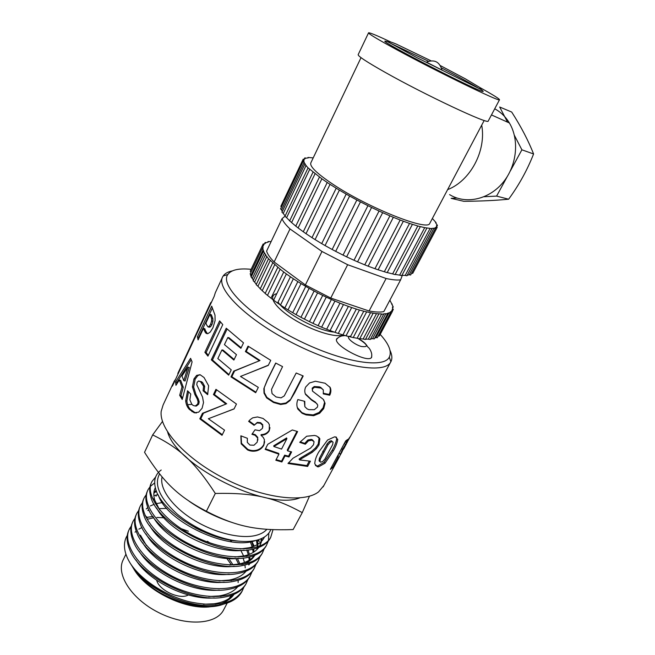 <?xml version="1.0" encoding="UTF-8"?>
<svg xmlns="http://www.w3.org/2000/svg" width="655" height="655" viewBox="0 0 655 655"><rect width="100%" height="100%" fill="white"/><g stroke="black" fill="none" stroke-linecap="round" stroke-linejoin="round"><path stroke-width="0.98" d="M243.987 586.962L242.211 590.998C233.622 603.623 216.273 607.275 190.171 601.953C165.83 596.075 141.193 579.97 130.435 563.562C139.785 577.767 154.457 589.32 174.435 598.212C190.531 604.491 205.187 606.8 218.402 605.138C229.758 603.427 237.503 599.071 241.638 592.071M247.967 579.438L246.198 583.474C237.552 599.513 202.935 601.233 171.332 585.734C139.613 570.439 121.216 543.151 129.723 528.446L131.287 526.03M147.359 517.27L152.967 516.517M163.848 517.786L156.864 517.425M131.156 526.645L129.199 529.551M129.092 529.748C126.251 535.258 126.448 541.857 129.674 549.537C139.466 575.77 192.316 603.296 223.576 597.245C234.343 595.469 241.695 591.236 245.625 584.555L246.206 583.474M251.978 571.872L250.226 575.909C241.654 591.768 207.062 593.283 175.344 577.743C143.527 562.383 124.974 535.25 133.374 520.725L134.979 518.277M147.776 510.491L149.094 510.155M231.616 541.669L229.962 540.048M132.719 522.092C130.075 527.283 130.181 533.473 133.039 540.67C142.217 567.271 197.286 595.976 228.759 589.295C238.944 587.453 245.903 583.359 249.637 576.99M251.897 541.48L254.189 546.131M256.031 564.217L254.263 568.286C245.805 583.973 211.197 585.283 179.388 569.694C147.457 554.294 128.74 527.275 137.067 512.955L138.68 510.515M136.535 514.069C133.907 519.014 133.89 524.933 136.469 531.835C145.05 558.764 202.37 588.624 233.982 581.28C243.562 579.388 250.128 575.426 253.69 569.392L254.271 568.294M258.545 539.687L259.233 541.529L257.71 539.941M260.084 556.537L258.34 560.631C249.973 576.13 215.372 577.235 183.449 561.597C151.42 546.147 132.539 519.268 140.776 505.136L142.422 502.655M153.859 495.614L158.051 494.64M156.316 495.966L155.906 496.056M140.186 506.356C137.746 511.006 137.681 516.582 139.982 523.067C147.997 550.265 207.586 581.231 239.214 573.207C248.204 571.283 254.386 567.459 257.759 561.736L258.34 560.631M264.186 548.8L262.434 552.926C254.165 568.245 219.564 569.13 187.543 553.45C155.407 537.943 136.363 511.211 144.501 497.276L146.188 494.779M143.969 498.406C141.611 502.794 141.455 508.051 143.511 514.183C150.822 541.603 212.736 573.772 244.372 565.085C252.83 563.153 258.651 559.468 261.844 554.032L262.434 552.926M268.82 533.064L268.452 540.408M268.288 541.055L266.552 545.173C258.389 560.303 223.789 560.975 191.653 545.238C159.419 529.698 140.195 503.089 148.267 489.367L149.987 486.829M150.421 486.329L154.67 482.923M147.662 490.628C145.5 494.713 145.304 499.593 147.072 505.259C153.63 532.842 217.861 566.239 249.481 556.93C257.448 554.998 262.933 551.453 265.955 546.286L266.552 545.173M273.012 529.698L270.703 537.37C262.622 552.312 228.046 552.763 195.796 536.994C163.455 521.38 144.075 494.934 152.034 481.4L155.612 477.053M151.403 482.71C149.405 486.542 149.168 491.094 150.691 496.367C156.553 524.074 223.052 558.641 254.598 548.726C262.065 546.794 267.232 543.388 270.106 538.492L270.638 537.485M158.494 495.45C166.501 521.527 228.931 551.379 255.589 540.473M195.1 527.709L201.724 530.992M155.391 487.909L154.801 488.876M156.651 507.969C168.016 530.935 216.576 554.932 244.086 550.118M263.728 538.402L264.252 537.125M155.333 487.688C153.54 491.184 153.344 495.327 154.727 500.109L159.681 509.983M240.139 548.956L249.309 547.719C256.326 545.942 261.173 542.758 263.867 538.164L264.481 536.977M156.48 491.225L153.843 493.231M153.106 516.705C164.749 539.425 211.647 562.637 239.067 558.216M259.675 546.073L260.78 542.741M260.944 541.849L261.198 538.713M156.16 490.382L153.933 492.314M234.891 557.02L244.299 555.874C250.963 554.31 255.786 551.485 258.782 547.416M259.748 545.942L261.37 542.078M261.582 541.21L261.967 538.361M149.635 525.474C161.564 547.957 206.988 570.358 234.22 566.248M242.669 564.389C248.36 562.391 252.412 559.354 254.811 555.276M256.875 549.611L257.087 548.014M257.153 547.048L257.161 545.713M257.12 544.682L256.4 540.285M229.61 565.028L239.296 563.988C246.264 562.448 251.34 559.583 254.525 555.391M257.505 548.964L257.726 547.801M257.857 546.819L257.955 545.181M257.947 544.174L257.456 540.015M162.268 502.557L156.078 503.695M154.236 504.26L150.331 505.963M147.899 507.535L146.237 508.96M146.106 534.071C158.207 556.267 202.141 577.988 229.225 574.23M252.846 557.307L253.043 555.923M253.125 552.468L252.715 549.152M252.183 546.884L250.316 541.783M253.444 556.676L253.641 555.718M253.944 551.952L253.714 548.939M253.248 546.507L251.618 541.538M142.724 542.782C155.071 564.651 197.425 585.554 224.272 582.172M248.81 564.995L249.006 563.791M249.162 560.197L248.843 557.077M248.335 554.703L246.722 549.979M166.747 508.362L158.813 508.681M140.407 535.11L146.45 545.525M219.073 580.87L229.144 580.076C236.84 578.619 242.481 575.655 246.075 571.185M249.408 564.364L249.58 563.587M249.964 559.673L249.801 556.856M249.367 554.318L248.024 549.856M153.728 517.777L148.022 519.087M139.343 551.42C151.886 572.928 192.726 593.078 219.31 590.065M244.814 572.617L245.003 571.602M245.224 567.869L244.962 564.954M244.487 562.481L243.062 557.97M243.627 556.021L240.852 550.454M209.551 542.733L207.43 541.292M188.386 531.262L181.058 528.626M141.971 527.529L138.835 529.166M136.191 531.107L135.036 532.204M136.003 560.025C148.701 581.116 187.96 600.512 214.25 597.9M238.69 564.111L235.808 558.51M208.749 596.5L218.983 595.952C227.449 594.617 233.688 591.571 237.691 586.806M239.935 563.84L237.339 558.396M231.002 522.133C216.06 517.204 202.133 510.253 189.205 501.288M159.583 473.892C153.868 484.528 159.533 497.743 176.572 513.536C193.274 527.987 218.729 539.237 238.797 541.153C245.633 541.8 251.577 541.489 256.637 540.228C263.99 538.295 268.714 534.75 270.81 529.6M133.538 568.54C145.787 590.687 186.012 610.476 210.935 606.686M229.078 598.498L231.141 595.632M125.916 554.187L123.451 559.345C115.411 573.502 130.918 598.506 158.191 612.343C185.357 626.36 215.601 624.772 223.322 610.452L223.92 609.314M156.701 580.297C159.001 590.409 179.961 600.086 188.337 594.945M203.337 604.221L213.931 603.804C222.774 602.543 229.307 599.464 233.532 594.552M238.133 582.565L238.117 580.314M233.041 564.864L228.759 558.535M132.466 566.804C137.927 575.86 146.425 584.096 157.97 591.506C175.524 601.65 192.676 606.374 209.42 605.687M219.752 603.926C226.27 601.937 231.035 598.744 234.04 594.331M231.493 564.962L226.777 558.404M238.797 541.153C205.482 539.654 160.5 510.368 155.603 488.671C153.401 480.492 155.268 474.269 161.204 470.003M174.435 598.212C153.827 589.353 139.4 578.185 131.164 564.692M309.479 496.203L302.258 512.636C274.707 497.546 254.066 492.601 215.315 493.452C194.641 461.701 179.462 448.061 152.656 434.912L162.489 421.435M152.656 434.912L144.542 452.31C163.39 482.047 177.644 496.171 206.382 511.268C236.619 526.849 257.047 530.779 293.137 529.567L302.258 512.636M206.382 511.268L215.315 493.452M127.283 535.405C125.105 538.868 124.188 542.889 124.532 547.49C124.933 552.533 126.898 557.896 130.435 563.562M157.97 591.506C179.437 605.138 207.463 610.378 223.24 604.246M371.737 355.084L371.672 357.229C368.642 364.139 331.897 344.563 336.834 338.684L338.193 337.718M299.638 497.931C266.683 510.892 177.137 466.286 167.614 432.022M187.625 404.708L191.899 404.356M323.832 485.584L318.592 491.839C304.182 503.327 263.163 498.414 224.477 478.543C185.725 458.787 158.928 429 161.195 411.299L163.111 404.97L173.198 383.29M211.549 318.24L210.026 314.277L205.924 323.079L206.554 324.782L207.971 326.845L209.248 326.354L210.599 324.307L211.614 320.95L211.549 318.24L212.859 318.649L211.344 314.736L210.026 314.277M390.028 350.376C392.157 354.944 392.427 358.76 390.847 361.806L390.585 362.248C384.026 374.513 339.028 366.792 292.523 342.909C245.944 319.157 215.061 288.044 222.897 276.443L223.167 276.001C224.886 273.495 227.915 271.8 232.271 270.916M380.178 334.386C388.923 344.006 391.968 351.579 389.316 357.106C383.65 369.256 340.043 361.814 294.807 338.578C249.49 315.473 219.613 285.31 227.834 274.47C231.24 269.803 239.001 268.091 251.127 269.328M252.543 278.752L251.987 278.146M251.152 277.04L250.472 274.527M334.271 332.101C317.962 331.004 284.778 313.229 278.072 302.053M187.96 367.103L181.975 375.97L183.801 380.67L187.96 367.103L189.262 367.48L185.087 381.005L183.801 380.67M210.009 304.149L177.792 373.489L210.664 302.741L211.622 301.865M332.65 444.622L333.076 442.125L332.06 441.568L330.292 442.297L328.057 444.688L320.295 459.18L319.976 461.685L320.663 462.193L322.776 461.439L324.921 459.016L332.65 444.622M231.248 369.838L228.685 375.168L211.311 359.849L226.253 328.221L243.513 342.868L240.893 348.313L227.801 337.546L224.444 344.62L236.471 354.666L233.892 360.045L221.906 349.966L217.828 358.563L231.248 369.838M263.859 388.62L267.199 380.187L275.69 363.042L282.567 366.603L271.506 389.43L272.054 393.598L276.033 396.946L281.06 397.863L284.245 395.931L296.191 372.998L303.2 375.962L294.693 392.713L290.042 400.524L285.965 403.636L280.618 404.495L273.52 402.489L266.618 397.872L264.014 393.131L263.859 388.62L267.559 379.753L275.812 363.107M190.597 358.318L192.087 361.912L182.213 399.476L179.675 395.293L182.008 386.892L179.355 379.957L175.941 385.328L175.589 381.98L190.597 358.318M189.32 409.375C187.297 407.287 186.077 404.446 185.676 400.852L187.551 390.765L190.752 394.04L189.868 399.886L191.8 404.258L193.135 405.445L195.255 406.01L197.663 404.094L198.105 401.826L197.261 399.01L194.822 394.4L192.431 386.851L193.945 378.926L196.631 375.389L200.062 374.701L204.057 377.526L208.642 385.803L207.643 394.662L203.099 390.798L203.574 386.262L200.528 381.677L198.58 381.005L197.139 382.274L196.77 384.731L202.559 397.143L203.517 402.538L202.108 408.237L198.678 412.159L194.142 412.748L189.32 409.375L190.458 409.44C188.46 407.385 187.264 404.577 186.88 401.016L188.493 391.772M247.541 449.919L241.187 443.853L240.86 435.821L247.369 438.301L247.32 442.403L249.915 445.056L253.984 445.236L257.227 442.141L257.669 438.048L255.098 435.272L251.905 434.298L255.024 429.836L259.568 430.687L262.442 428.386L262.663 425.431L260.412 423.236L257.038 422.933L254.075 425.316L248.63 421.361L250.21 419.626L252.715 417.833L257.513 416.948L263.048 418.439L268.247 422.688L269.385 424.718L269.189 430.875C267.404 433.725 264.677 435.174 261.017 435.231L263.375 437.565L264.423 439.775L263.785 445.22C262.368 447.873 260.125 449.698 257.063 450.697C253.812 451.598 250.644 451.336 247.541 449.919L247.737 449.314L241.515 443.312L241.081 435.911M222.291 277.745L215.323 292.711L214.152 296.437L172.404 386.147L173.993 381.578L175.663 379.147M301.644 458.541L299.654 459.941L310.413 461.202L307.645 466.442L287.987 463.494L293.006 458.23L310.519 448.151L313.491 444.786L314.072 441.691L311.862 440.234L308.464 440.823L305.336 444.213L299.753 442.362L306.671 436.23L314.523 435.452L316.701 436.017L319.853 438.784L319.001 444.95L316.324 448.732L312.222 452.343L301.644 458.541L301.03 457.689L299.057 459.089L299.654 459.941M203.484 328.327L198.088 339.904L197.384 336.883L211.688 306.139L214.996 315.129L215.102 320.639L212.924 327.778L210.247 332.052L207.848 333.657L206.12 333.346L205.105 332.085L203.484 328.327L204.802 328.777L205.555 330.791L204.245 330.374M318.748 452.007L327.615 439.996L334.566 436.86L335.475 436.918L337.751 439.431C337.243 442.845 335.753 446.702 333.28 450.992L325.011 463.216L318.584 466.835L317.298 466.737L314.752 463.822C314.924 460.195 316.259 456.257 318.748 452.007M285.015 455.945L281.887 461.98L275.82 460.244L278.94 454.177L265.185 449.387L267.772 444.278L292.327 429.975L297.607 431.563L287.635 450.861L291.622 451.909L288.994 456.969L285.015 455.945L284.655 455.143L281.535 461.177L276.132 459.638M224.542 430.155L222.029 435.305L199.816 418.84L202.46 413.297L225.95 404.053L213.44 394.572L215.953 389.324L236.455 404.045L234.064 408.933L208.347 418.741L224.542 430.155M342.188 451.598L338.537 458.132L337.939 458.631L338.144 457.354L332.601 467.621L330.316 469.414L345.676 440.938L347.764 439.415L346.118 442.452L350.572 436.173L347.658 441.314M306.106 414.918L302.135 413.305L297.845 409.08C296.551 406.034 296.543 402.866 297.828 399.575L304.78 401.343L304.845 406.69L307.17 408.933L308.914 409.637L314.318 409.694L317.446 407.115L317.765 405.06L316.144 403.071L311.6 400.131L305.59 394.482C304.469 392.058 304.51 389.553 305.729 386.974L309.528 382.962L315.415 381.243L325.068 383.232L330.243 387.531C331.233 389.913 331.062 392.484 329.719 395.227L323.275 393.892L323.316 389.897L321.081 388.079L314.564 387.252L312.484 388.857L312.492 391.125L323.308 399.37L325.077 403.382L323.709 408.605L319.656 413.264L313.663 415.704L306.106 414.918L305.721 414.156L301.849 412.584L297.354 407.582M258.316 387.383L255.679 392.713L230.969 376.879L233.745 371.115L259.429 360.774L245.396 351.588L248.032 346.127L270.752 360.348L268.255 365.416L240.483 376.437L258.316 387.383M222.782 324.585L207.938 356.115L204.876 352.3L219.613 320.893L222.782 324.585M286.898 438.686L273.864 446.522L281.552 449.084L286.898 438.686L286.628 437.933L273.724 445.793L273.864 446.522M347.355 441.576L342.491 449.297L340.354 454.464L347.412 441.945L346.88 441.298M208.306 355.329L206.112 352.554L204.876 352.3M206.112 352.554L220.481 321.949M255.933 392.198L231.813 376.731L230.969 376.879M231.813 376.731L234.588 370.976L233.745 371.115M234.588 370.976L254.623 362.706M245.396 351.588L246.206 351.457L260.01 360.487L259.429 360.774M246.206 351.457L248.589 346.52M268.37 365.179L248.163 373.399M297.616 408.368L297.845 409.08M304.338 401.237L304.845 406.69M317.118 403.947L316.144 403.071M315.694 402.301L311.231 399.394L305.345 393.794M305.361 393.819L305.59 394.482M329.719 386.843C330.652 389.193 330.456 391.723 329.129 394.441L329.719 395.227M329.129 394.441L323.455 393.278M319.714 387.58L319.312 386.851L320.647 387.342L323.316 389.897M319.312 386.851L314.236 386.54L314.564 387.252M314.236 386.54L312.173 388.153L312.484 388.857M312.173 388.153L312.492 391.125M323.676 399.837L325.077 403.382M324.495 402.588L323.111 407.803L323.709 408.605M323.111 407.803L319.083 412.462L319.656 413.264M319.083 412.462L313.164 414.91L313.663 415.704M313.164 414.91L305.721 414.156M341.501 448.683L342.491 449.297M344.26 443.566L345.439 444.278M339.053 453.219L340.223 453.94M339.028 453.252L340.117 454.324M345.324 441.961L344.325 443.443M345.177 441.871L346.118 442.452M338.422 455.733L337.62 457.026M338.021 457.829L338.537 458.132M337.153 456.74L338.144 457.354M331.61 467.007L332.601 467.621M222.315 434.715L200.79 418.741L199.816 418.84M200.79 418.741L203.443 413.199L202.46 413.297M203.443 413.199L225.95 404.053M226.704 403.808L214.398 394.482L213.44 394.572M214.398 394.482L216.608 389.856M234.122 408.818L224.968 412.396M281.535 461.177L281.887 461.98M265.471 448.822L278.678 453.407L278.94 454.177M296.928 431.367L287.275 450.067L287.635 450.861M290.877 451.721L288.577 456.158L288.994 456.969M288.577 456.158L284.655 455.143M336.351 437.073L336.735 438.596L337.751 439.431M336.735 438.596C336.203 442.019 334.705 445.875 332.241 450.165L333.28 450.992M332.241 450.165L324.012 462.373L325.011 463.216M324.012 462.373L317.659 465.983L318.584 466.835M317.659 465.983L315.432 465.59M332.118 441.388L331.111 440.725L332.06 441.568M331.111 440.725L329.367 441.454L330.292 442.297M329.367 441.454L327.148 443.836L328.057 444.688M327.148 443.836L319.403 458.32L320.295 459.18M319.403 458.32L319.067 460.833L319.976 461.685M319.067 460.833L319.575 461.308M198.866 338.242L198.711 337.366L197.384 336.883M198.711 337.366L212.245 308.3M205.555 330.791L207.406 333.714L206.12 333.346M209.248 326.354L210.55 326.73L209.272 327.238L207.971 326.845M210.55 326.73L211.893 324.675L210.599 324.307M211.893 324.675L212.916 321.335L211.614 320.95M212.916 321.335L212.859 318.649M309.234 461.12L306.884 465.582L307.645 466.442M306.884 465.582L288.437 462.864M313.336 440.774L312.107 439.636L311.223 439.39L311.862 440.234M311.223 439.39L307.866 439.988L308.464 440.823M307.866 439.988L304.763 443.378L305.336 444.213M304.763 443.378L300.121 441.847M318.51 437.041L319.853 438.784M319.1 437.933L318.224 444.098L319.001 444.95M318.224 444.098L315.563 447.873L316.324 448.732M315.563 447.873L311.493 451.492L312.222 452.343M311.493 451.492L301.03 457.689M178.209 373.677L177.792 373.489M210.329 304.64L209.903 304.452M241.515 443.312L241.187 443.853M257.882 440.094L257.669 438.048M257.808 437.434L255.294 434.683L255.098 435.272M255.294 434.683L252.281 433.766M262.876 427.003L262.663 425.431M262.811 424.841L260.608 422.671L260.412 423.236M260.608 422.671L257.284 422.385L257.038 422.933M257.284 422.385L254.075 425.316M254.336 424.776L249.023 420.895M269.966 427.625L269.189 430.875M269.213 430.229C267.436 433.07 264.743 434.535 261.124 434.609L261.017 435.231M264.669 441.707L263.785 445.22M263.793 444.548C262.377 447.201 260.158 449.027 257.128 450.042L257.063 450.697M257.128 450.042C253.919 450.951 250.791 450.714 247.737 449.314M186.88 401.016L185.676 400.852M197.663 404.094L198.735 404.102L196.344 406.034L195.255 406.01M198.735 404.102L199.185 401.842L198.105 401.826M199.185 401.842L198.359 399.051L197.261 399.01M198.359 399.051L195.968 394.49L193.634 387.023L192.431 386.851M193.634 387.023L195.165 379.13L193.945 378.926M195.165 379.13L197.851 375.585L196.631 375.389M197.851 375.585L200.135 374.734M207.881 393.991L204.18 390.83L203.099 390.798M204.18 390.83L204.679 386.311L203.574 386.262M204.679 386.311L202.714 382.733L201.576 382.635M202.714 382.733L201.691 381.791L198.58 381.005M196.525 412.945L194.142 412.748M195.206 412.74L190.458 409.44M182.508 398.224L180.952 395.571L179.675 395.293M180.952 395.571L183.294 387.195L182.008 386.892M183.294 387.195L180.665 380.375L179.355 379.957M176.965 383.707L176.891 382.463L175.589 381.98M176.891 382.463L191.162 359.824M302.856 375.823L290.042 400.524M289.977 399.886L285.932 402.997L285.965 403.636M285.932 402.997L280.651 403.881L280.618 404.495M280.651 403.881L273.659 401.933L273.52 402.489M273.659 401.933L266.888 397.372L266.618 397.872M266.888 397.372L264.342 392.664L264.014 393.131M264.342 392.664L264.219 388.169M228.963 374.586L212.457 359.98L211.311 359.849M212.457 359.98L227.089 329.039M241.155 347.772L228.882 337.644L227.801 337.546M234.162 359.48L222.995 350.048L221.906 349.966M442.01 70.085L426.397 62.127M428.37 61.21L390.585 43.312M478.437 88.22C472.034 84.135 459.736 77.38 441.56 67.948M440.52 65.68L465.541 78.944L479.64 87.393C480.819 88.646 481.179 89.285 480.721 89.317L480.835 89.375M483.169 91.16L483.177 91.34C484.151 94.688 378.975 40.872 385.058 41.134L387.367 41.543L416.678 57.525L481.515 89.743L483.177 91.34M456.977 198.056L451.139 198.342L463.814 201.314C480.606 201.191 495.548 200.487 508.632 199.21C518.997 185.037 527.316 169.956 533.579 153.974C528.372 140.669 521.077 126.693 511.694 112.046L499.675 107.011L507.527 122.133M514.388 135.348L521.896 149.815L510.335 170.971M507.281 176.547L496.588 196.107L484.127 196.721M496.588 196.107L508.632 199.21M521.896 149.815L533.579 153.974M481.712 125.138C486.468 150.994 470.2 180.968 447.619 189.631M390.642 41.928C377.214 35.632 369.862 32.586 368.577 32.783C368.044 33.552 377.296 39.12 396.324 49.493C436.967 71.632 500.715 102.565 499.503 99.781C499.708 98.995 493.1 94.877 479.673 87.426M368.519 32.906L358.211 54.57C357.45 55.839 366.432 61.775 385.173 72.361C425.193 94.983 488.859 124.868 488.204 121.085L488.286 120.938M449.584 194.609C465.337 204.401 488.073 199.939 502.369 183.253C516.73 166.673 519.857 140.317 509.377 122.968C505.627 116.77 500.739 112.046 494.721 108.804M411.487 273.405L436.115 227.17L437.188 227.383L436.467 226.646L436.639 225.287L437.434 225.402L435.559 222.651L436.115 222.684L432.365 218.475M411.618 273.25L412.715 273.381L437.188 227.383M407.254 275.223L409.219 274.764L433.938 228.227L435.321 228.554L434.83 227.973L436.115 227.17M409.219 274.764L410.628 275.01L435.321 228.554M401.924 275.337L405.208 275.403L430.114 228.39L431.842 228.873L431.547 228.439L433.938 228.227M405.208 275.403L406.96 275.78L431.842 228.873M395.202 274.429L399.648 275.125L424.694 227.653L430.114 228.39M399.648 275.125L401.752 275.657L426.79 228.292M387.211 272.562L392.632 273.896L417.792 225.983L424.694 227.653M392.632 273.896L395.104 274.609L420.248 226.81M313.196 157.896L307.981 157.446L308.308 157.871L306.155 158.174L304.829 157.888L305.353 158.461L304.239 159.337L303.191 159.165L303.961 159.902L303.945 161.351L303.159 161.277L305.336 164.2L304.788 164.192L308.071 167.86L321.867 178.807L298.115 227.94L303.281 231.764L327.23 182.483L330.046 184.333L306.008 233.671L311.985 237.65L336.212 188.214L339.388 190.13L315.071 239.607L321.703 243.619L346.192 194.101L349.623 196.041L325.06 245.56L332.151 249.49L356.869 199.988L360.463 201.879L335.688 251.364L343.032 255.098L367.93 205.678L371.59 207.479L346.626 256.842L354.003 260.264L379.057 211.016L382.659 212.662L357.565 261.836L364.745 264.841L389.905 215.839L393.352 217.288L368.167 266.192L374.955 268.706L400.164 220.015L403.349 221.218L378.131 269.794L384.338 271.743L409.547 223.421L417.792 225.983M412.322 224.469L387.171 272.644L384.338 271.743M374.955 268.706L378.131 269.794L403.349 221.218L409.547 223.421M393.352 217.288L400.164 220.015M364.745 264.841L368.167 266.192M382.659 212.662L389.905 215.839M354.003 260.264L357.565 261.836M371.59 207.479L379.057 211.016M343.032 255.098L346.626 256.842M360.463 201.879L367.93 205.678M332.151 249.49L335.688 251.364M349.623 196.041L356.869 199.988M321.703 243.619L325.06 245.56M339.388 190.13L346.192 194.101M311.985 237.65L315.071 239.607M330.046 184.333L336.212 188.214M303.281 231.764L306.008 233.671M321.867 178.807L327.23 182.483M295.814 226.131L298.115 227.94M315.063 173.706L291.598 222.561L295.79 226.106M289.788 220.899L291.598 222.561M309.79 169.17L286.612 217.681L289.69 220.809M308.063 167.885L284.974 216.306L286.612 217.681M306.155 165.306L283.255 213.432L285.13 215.97M304.78 164.208L281.953 212.245L283.255 213.432M304.215 162.203L281.568 209.895L282.24 211.639M303.15 161.294L280.577 208.896L281.568 209.895M303.961 159.902L303.339 161.228M303.183 159.181L280.839 206.333L281.445 207.07M361.028 57.648L310.945 162.628C309.185 166.067 316.545 173.305 333.043 184.342C368.085 207.791 427.813 231.428 429.754 223.421L429.958 223.027M390.454 312.787L391.207 311.362L392.378 311.452L391.805 310.617L392.361 309.397L393.311 309.414L392.541 308.456L392.501 306.958L393.237 306.925L389.881 300.154M378.213 335.999L379.31 336.015L392.378 311.452M374.717 338.07L375.855 337.595L389.021 312.803L390.445 312.975L390.036 312.279L391.207 311.362M375.855 337.595L377.296 337.726L390.445 312.975M370.574 338.979L372.58 338.668L385.82 313.688L387.514 313.958L387.252 313.393L389.021 312.803M372.58 338.668L374.283 338.889L387.514 313.958M365.596 339.151L368.331 339.151L381.628 313.974L383.609 314.367L383.462 313.933L385.82 313.688M368.331 339.151L370.312 339.486L383.609 314.367M359.791 338.66L363.157 339.02L376.51 313.663L381.628 313.974M363.157 339.02L365.424 339.478L378.77 314.179M353.241 337.53L357.131 338.267L370.517 312.738L376.51 313.663M357.131 338.267L359.685 338.864L373.072 313.393M271.121 241.597L268.018 241.539L268.288 242.055L266.56 242.62L265.136 242.481L265.545 243.128L264.374 244.02L263.179 243.963L263.76 244.757L263.171 245.969L262.188 245.977L262.974 246.91L262.999 248.433L262.221 248.499L263.875 251.397L263.294 251.504L265.815 254.82L265.406 254.942L268.558 258.774L280.144 269.205L267.486 295.356L270.998 298.181L283.73 271.989L286.382 273.946L273.61 300.17L277.581 303.044L290.427 276.787L293.383 278.768L280.487 305.042L284.86 307.915L297.812 281.617L301.013 283.59L288.012 309.897L292.703 312.705L305.754 286.399L309.135 288.315L296.044 314.621L300.956 317.315L314.105 291.025L317.61 292.859L304.428 319.132L309.479 321.671L322.702 295.413L326.264 297.124L313 323.357L318.093 325.674L331.389 299.491L334.934 301.046L321.613 327.197L326.648 329.252L339.994 303.167L343.457 304.542L330.095 330.587L334.975 332.355L348.362 306.376L351.678 307.547L338.283 333.469L342.925 334.91L356.328 309.07L359.431 310.036L346.036 335.794L350.351 336.891L363.754 311.199L370.517 312.738M350.351 336.891L353.217 337.53M342.925 334.91L346.028 335.819L359.439 310.011L363.754 311.199M351.678 307.547L356.328 309.07M334.975 332.355L338.283 333.469M343.457 304.542L348.362 306.376M326.648 329.252L330.095 330.587M334.934 301.046L339.994 303.167M318.093 325.674L321.613 327.197M326.264 297.124L331.389 299.491M309.479 321.671L313 323.357M317.61 292.859L322.702 295.413M300.956 317.315L304.428 319.132M309.135 288.315L314.105 291.025M292.703 312.705L296.044 314.621M301.013 283.59L305.754 286.399M284.86 307.915L288.012 309.897M293.383 278.768L297.812 281.617M277.581 303.044L280.487 305.042M286.382 273.946L290.427 276.787M270.998 298.181L273.61 300.17M280.144 269.205L283.73 271.989M277.761 267.469L265.169 293.481L267.486 295.356M274.773 264.645L262.229 290.689L265.209 293.407M260.346 288.839L262.229 290.689M270.343 260.338L257.923 286.251L260.281 288.773M268.542 258.807L256.171 284.663L257.923 286.251M266.921 256.351L254.615 282.125L256.318 284.368M265.398 254.975L253.141 280.684L254.615 282.125M264.538 252.748L252.347 278.367L253.362 280.217M263.277 251.528L251.135 277.081L252.347 278.367M263.228 249.588L251.143 275.043L251.495 276.32M262.213 248.523L250.169 273.913L251.143 275.043M262.974 246.91L262.229 248.491M262.18 246.002L250.235 271.211L250.988 272.185M400.631 279.832L383.814 311.624C380.326 312.361 375.413 312.157 369.092 311.002L330.742 298.058L305.377 284.958L274.126 261.975C269.975 257.726 267.469 254.107 266.585 251.119L282.035 218.688C283.05 221.447 285.711 224.861 290.009 228.947L321.982 251.479L347.658 264.718L386.106 278.498C392.394 279.881 397.233 280.324 400.631 279.832L402.309 275.362M284.999 216.232L282.035 218.688M386.106 278.498L369.092 311.002M347.658 264.718L330.742 298.058M321.982 251.479L305.377 284.958M290.009 228.947L274.126 261.975M162.08 476.906C159.296 488.327 171.7 506.159 192.832 519.44C213.923 532.744 240.467 539.278 255.786 535.43C260.682 534.21 264.366 532.179 266.855 529.346M343.089 335.016C335.376 338.062 311.395 330.472 293.022 318.879C274.535 307.318 267.436 295.569 276.746 293.718M311.231 399.394L311.6 400.131M322.759 451.238L323.66 452.089M211.909 316.185L210.582 315.751M306.032 454.881L306.704 455.733M195.968 394.49L194.822 394.4M267.559 379.753L267.199 380.187M294.603 392.075L294.693 392.713M358.662 338.905C368.126 345.005 368.953 347.51 361.126 346.438C352.783 343.883 344.563 336.064 350.302 336.244M241.63 592.071L242.203 590.998M249.645 576.998L250.169 576.015M154.875 488.679L155.341 487.705M223.322 610.452L227.211 603.091M215.831 604.368L213.931 603.804M220.997 596.517L218.983 595.952M231.362 580.625L229.144 580.076M145.033 515.526L147.498 517.687M241.777 564.52L239.296 563.988M246.91 556.406L244.299 555.874M152.116 497.694L154.727 500.109M252.036 548.243L249.309 547.719M227.834 274.47L223.167 276.001M389.316 357.106L390.847 361.806M390.585 362.248L350.572 436.173M339.585 456.478L323.136 486.861M346.356 443.959L343.703 448.871M320.647 387.342L321.081 388.079M301.849 412.584L302.135 413.305M346.896 441.282L347.387 441.552M316.414 465.877L317.298 466.737M331.389 440.75L332.347 441.593M206.399 332.462L205.105 332.085M312.107 439.636L312.771 440.479M201.691 381.791L200.528 381.677M193.028 411.7L191.964 411.692M347.707 336.236L345.996 335.859M344.44 335.696C341.157 335.655 338.537 336.883 336.588 339.396M371.295 357.663C373.145 353.577 369.15 347.658 368.454 347.625C366.8 346.43 366.816 343.171 358.76 338.93M442.019 70.232C439.652 61.766 434.412 59.081 426.299 62.184M388.292 42.035C388.873 42.092 387.302 40.356 396.34 44.106L430.777 60.702M488.204 121.085L499.503 99.781M509.377 122.968L491.471 114.936M436.115 222.684L435.862 223.159M437.434 225.402L436.688 226.802M412.372 224.436L387.171 272.644M319.411 177.137L295.749 226.18M312.975 172.224L289.6 220.989M304.821 157.904L304.157 159.304M307.973 157.462L307.76 157.904M429.754 223.421L484.184 120.463M392.189 304.01L391.87 304.616M393.237 306.925L392.566 308.186M393.311 309.414L392.353 311.207M366.587 312.009L353.184 337.644M277.769 267.396L265.169 293.481M272.685 262.966L260.199 288.945M263.179 243.963L262.246 245.92M265.136 242.481L264.423 243.971M268.018 241.539L267.69 242.219"/></g></svg>
